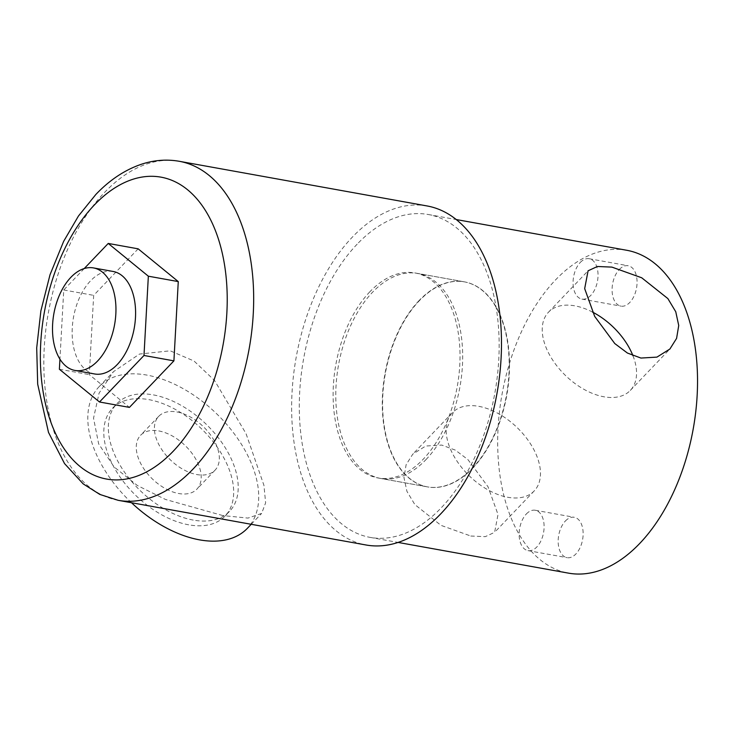 <?xml version="1.0" encoding="UTF-8"?>
<svg xmlns="http://www.w3.org/2000/svg" width="734" height="734" viewBox="0 0 734 734"><rect width="100%" height="100%" fill="white"/><g stroke="black" fill="none" stroke-linecap="round" stroke-linejoin="round"><path stroke-width="0.55" stroke-dasharray="3.67 2.75" d="M470.778 536.022L485.284 536.655L494.615 532.334L498.019 514.516L488.009 486.743L467.916 459.585L455.273 450.089L441.758 445.079L425.757 446.015L412.802 454.117L406.113 464.741L403.966 477.632L406.939 491.376L414.829 504.552L440.996 525.361L470.778 536.022M478.797 406.342A56.591 33.984 -136.3 0 1 529.948 442.987A56.591 33.984 -136.3 0 1 534.205 490.927A56.591 33.984 -136.3 0 1 507.818 497.285A56.591 33.984 -136.3 0 1 456.667 460.64A56.591 33.984 -136.3 0 1 452.401 412.701A56.591 33.984 -136.3 0 1 478.797 406.342M632.956 355.724A56.591 33.984 -136.3 0 1 630.295 390.433A56.591 33.984 -136.3 0 1 603.899 396.791A56.591 33.984 -136.3 0 1 552.748 360.155A56.591 33.984 -136.3 0 1 548.491 312.207A56.591 33.984 -136.3 0 1 574.878 305.849A56.591 33.984 -136.3 0 1 592.494 312.06M619.312 269.47A20.506 12.139 100.2 0 1 628.212 265.763A20.506 12.139 100.2 0 1 637.039 280.755A20.506 12.139 100.2 0 1 629.836 302.417A20.506 12.139 100.2 0 1 620.936 306.124A20.506 12.139 100.2 0 1 612.11 291.132A20.506 12.139 100.2 0 1 619.312 269.47M580.291 262.433A20.506 12.139 100.2 0 1 589.182 258.726A20.506 12.139 100.2 0 1 598.008 273.718A20.506 12.139 100.2 0 1 590.806 295.38A20.506 12.139 100.2 0 1 581.915 299.087A20.506 12.139 100.2 0 1 573.089 284.104A20.506 12.139 100.2 0 1 580.291 262.433M565.391 521.002A20.506 12.139 100.2 0 1 574.282 517.296A20.506 12.139 100.2 0 1 583.108 532.278A20.506 12.139 100.2 0 1 575.906 553.95A20.506 12.139 100.2 0 1 567.006 557.656A20.506 12.139 100.2 0 1 558.189 542.665A20.506 12.139 100.2 0 1 565.391 521.002M526.361 513.965A20.506 12.139 100.2 0 1 535.26 510.258A20.506 12.139 100.2 0 1 544.077 525.25A20.506 12.139 100.2 0 1 536.875 546.913A20.506 12.139 100.2 0 1 527.985 550.619A20.506 12.139 100.2 0 1 519.158 535.627A20.506 12.139 100.2 0 1 526.361 513.965M425.94 459.649A104.164 61.684 -79.8 0 0 462.53 349.586A104.164 61.684 -79.8 0 0 417.701 273.443A104.164 61.684 -79.8 0 0 372.523 292.26A104.164 61.684 -79.8 0 0 335.924 402.324A104.164 61.684 -79.8 0 0 380.753 478.467A104.164 61.684 -79.8 0 0 425.94 459.649M472.769 468.09A104.164 61.684 -79.8 0 0 509.359 358.027A104.164 61.684 -79.8 0 0 464.539 281.884A104.164 61.684 -79.8 0 0 419.353 300.701A104.164 61.684 -79.8 0 0 382.753 410.756A104.164 61.684 -79.8 0 0 427.583 486.908A104.164 61.684 -79.8 0 0 472.769 468.09M357.164 244.156A164.04 97.145 -79.8 0 0 299.536 417.472A164.04 97.145 -79.8 0 0 370.129 537.389A164.04 97.145 -79.8 0 0 441.29 507.754A164.04 97.145 -79.8 0 0 498.918 334.429A164.04 97.145 -79.8 0 0 428.326 214.521A164.04 97.145 -79.8 0 0 357.164 244.156M626.708 250.266A164.04 97.145 -79.8 0 0 555.546 279.911A164.04 97.145 -79.8 0 0 497.918 453.227A164.04 97.145 -79.8 0 0 568.511 573.144M158.746 430.922A38.957 23.396 -136.3 0 1 193.959 456.144A38.957 23.396 -136.3 0 1 196.895 489.147A38.957 23.396 -136.3 0 1 178.729 493.523A38.957 23.396 -136.3 0 1 143.515 468.301A38.957 23.396 -136.3 0 1 140.579 435.299A38.957 23.396 -136.3 0 1 158.746 430.922M176.876 411.957A38.957 23.396 -136.3 0 1 212.089 437.189A38.957 23.396 -136.3 0 1 215.025 470.191A38.957 23.396 -136.3 0 1 196.859 474.568A38.957 23.396 -136.3 0 1 161.645 449.346A38.957 23.396 -136.3 0 1 158.709 416.343A38.957 23.396 -136.3 0 1 176.876 411.957M188.711 524.828A77.914 46.792 -136.3 0 1 118.284 474.384A77.914 46.792 -136.3 0 1 112.421 408.379A77.914 46.792 -136.3 0 1 148.754 399.617A77.914 46.792 -136.3 0 1 219.182 450.07A77.914 46.792 -136.3 0 1 225.054 516.075A77.914 46.792 -136.3 0 1 188.711 524.828M193.244 520.085A77.914 46.792 -136.3 0 1 122.817 469.641A77.914 46.792 -136.3 0 1 116.954 403.636A77.914 46.792 -136.3 0 1 153.287 394.883A77.914 46.792 -136.3 0 1 223.714 445.327A77.914 46.792 -136.3 0 1 229.586 511.332A77.914 46.792 -136.3 0 1 193.244 520.085M94.631 373.973A52.086 30.846 100.2 0 1 72.216 335.906A52.086 30.846 100.2 0 1 90.511 280.874A52.086 30.846 100.2 0 1 113.109 271.461M131.487 502.717A102.521 61.564 -136.3 0 1 99.163 386.634A102.521 61.564 -136.3 0 1 146.983 375.111A102.521 61.564 -136.3 0 1 239.651 441.492A102.521 61.564 -136.3 0 1 247.367 528.333M222.787 515.562L165.416 499.432L137.386 485.513L114.137 466.962L98.659 443.896L93.53 418.206L99.081 393.13L113.449 371.698L139.515 354.054L170.215 350.815L194.042 361.027L214.548 380.496L246.046 433.666L263.937 485.321L265.625 502.836L261.653 513.405L247.982 518.094L222.787 515.562M369.853 291.783A104.164 61.684 -79.8 0 0 333.264 401.837A104.164 61.684 -79.8 0 0 378.083 477.981A104.164 61.684 -79.8 0 0 423.27 459.163A104.164 61.684 -79.8 0 0 459.869 349.109A104.164 61.684 -79.8 0 0 415.04 272.956A104.164 61.684 -79.8 0 0 369.853 291.783M419.022 300.646A104.164 61.684 -79.8 0 0 382.432 410.701A104.164 61.684 -79.8 0 0 427.261 486.844A104.164 61.684 -79.8 0 0 472.448 468.026A104.164 61.684 -79.8 0 0 509.038 357.972A104.164 61.684 -79.8 0 0 464.209 281.819A104.164 61.684 -79.8 0 0 419.022 300.646M427.115 205.96A172.242 101.998 -79.8 0 0 352.393 237.082A172.242 101.998 -79.8 0 0 291.884 419.068A172.242 101.998 -79.8 0 0 366.009 544.986M138.157 248.835L93.668 295.362L89.3 374.634L129.423 407.388M84.227 268.552L63.748 289.967L59.94 359.174M59.381 369.248L89.3 374.634M63.748 289.967L93.668 295.362M118.202 500.322A172.242 101.998 100.2 0 1 44.077 374.404A172.242 101.998 100.2 0 1 104.586 192.418A172.242 101.998 100.2 0 1 179.298 161.297M534.205 490.927L494.615 532.334M630.295 390.433L669.894 349.017M589.182 258.726L628.212 265.763M535.26 510.258L574.282 517.296M464.539 281.884L417.701 273.443M370.129 537.389L398.076 542.426M428.326 214.521L456.264 219.549M427.583 486.908L380.753 478.467M527.985 550.619L567.006 557.656M581.915 299.087L620.936 306.124M548.491 312.207L588.081 270.8M452.401 412.701L412.802 454.117M215.025 470.191L196.895 489.147M112.421 408.379L116.954 403.636M99.163 386.634L113.449 371.698M378.083 477.981L427.261 486.844M415.04 272.956L464.209 281.819M251.23 524.296L261.653 513.405M225.054 516.075L229.586 511.332M158.709 416.343L140.579 435.299"/><path stroke-width="1.1" d="M640.938 358.054L656.939 357.119L669.894 349.017L676.583 338.392L678.73 325.501L675.757 311.757L667.867 298.582L641.699 277.773L611.917 267.112L597.412 266.488L588.081 270.8L584.677 288.627L594.687 316.4L614.78 343.558L627.423 353.045L640.938 358.054M592.494 312.06A56.591 33.984 -136.3 0 1 632.956 355.724M398.076 542.426L568.511 573.144A164.04 97.145 -79.8 0 0 639.672 543.509A164.04 97.145 -79.8 0 0 697.3 370.184A164.04 97.145 -79.8 0 0 626.708 250.266L456.264 219.549M70.868 277.333A52.086 30.846 -79.8 0 0 52.573 332.364A52.086 30.846 -79.8 0 0 74.987 370.441A52.086 30.846 -79.8 0 0 97.585 361.027A52.086 30.846 -79.8 0 0 115.88 305.995A52.086 30.846 -79.8 0 0 93.466 267.919A52.086 30.846 -79.8 0 0 70.868 277.333M93.466 267.919L113.109 271.461A52.086 30.846 100.2 0 1 135.524 309.537A52.086 30.846 100.2 0 1 117.22 364.569A52.086 30.846 100.2 0 1 94.631 373.973L74.987 370.441M251.23 524.296L247.367 528.333A102.521 61.564 -136.3 0 1 199.556 539.857A102.521 61.564 -136.3 0 1 131.487 502.717M118.202 500.322L366.009 544.986A172.242 101.998 -79.8 0 0 440.73 513.864A172.242 101.998 -79.8 0 0 501.239 331.878A172.242 101.998 -79.8 0 0 427.115 205.96L179.298 161.297A172.242 101.998 100.2 0 1 253.423 287.214A172.242 101.998 100.2 0 1 192.914 469.2A172.242 101.998 100.2 0 1 118.202 500.322L99.815 494.422L83.199 483.899L64.537 463.585L48.499 432.399L37.691 384.212L36.7 347.925L40.893 310.803L50.004 274.791L63.638 241.367L78.455 216.016L95.787 194.538C109.43 180.188 124.431 170.16 140.763 164.471C153.59 160.113 166.435 159.058 179.298 161.297M59.94 359.174L59.381 369.248L99.503 401.993L129.423 407.388L173.912 360.862L178.27 281.59L138.157 248.835L108.237 243.44L84.227 268.552M99.503 401.993L143.992 355.476L148.351 276.195L108.237 243.44M143.992 355.476L173.912 360.862M148.351 276.195L178.27 281.59M94.457 204.878A153.378 90.823 -79.8 0 0 49.031 416.756A153.378 90.823 -79.8 0 0 173.114 451.346A153.378 90.823 -79.8 0 0 218.548 239.468A153.378 90.823 -79.8 0 0 94.457 204.878"/></g></svg>
